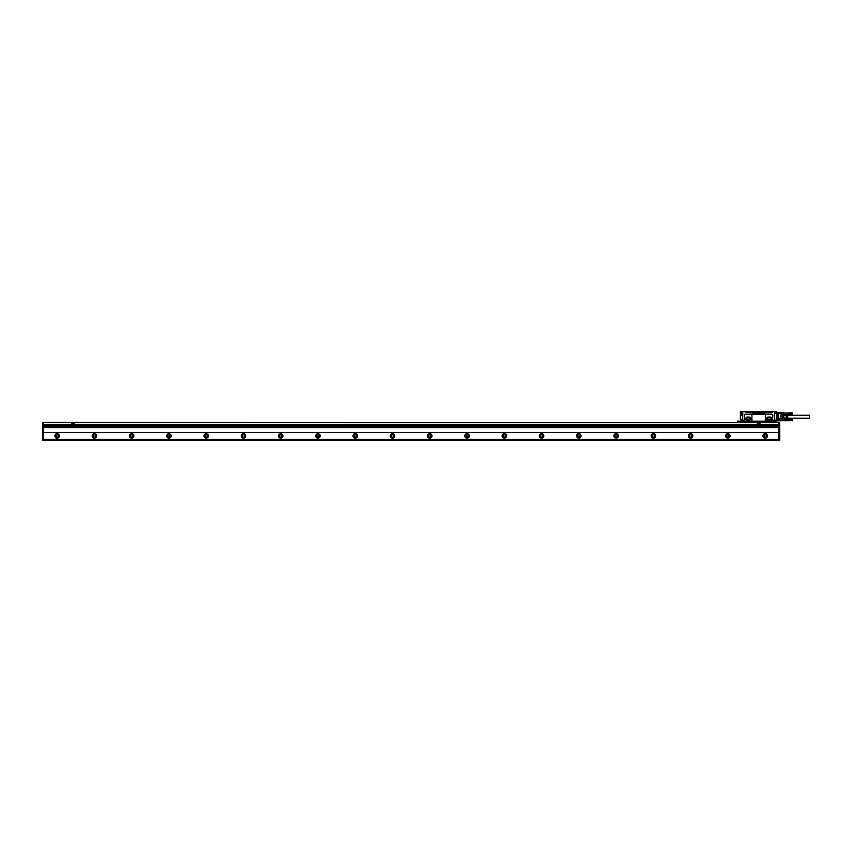 <?xml version="1.0" encoding="UTF-8"?>
<svg xmlns="http://www.w3.org/2000/svg" width="852" height="852" viewBox="0 0 852 852"><rect width="100%" height="100%" fill="white"/><g stroke="black" fill="none" stroke-linecap="round" stroke-linejoin="round"><path stroke-width="1.28" d="M43.527 432.486L778.771 432.486L778.771 427.64L43.527 427.64L43.527 440.537L778.771 440.537L778.771 439.419L43.527 439.419M778.771 432.486L778.771 439.419M43.527 424.701L42.6 424.882L42.6 422.645L778.771 422.645L778.771 424.701L43.527 424.701L43.527 422.464L779.697 422.645L779.697 440.346L42.6 440.346L42.6 425.073L43.527 425.073M778.771 424.701L779.697 424.882M778.771 427.64L778.771 424.882L43.527 424.882L43.527 427.64M59.374 435.873A2.236 2.236 0 0 1 57.137 438.109A2.236 2.236 0 0 1 54.901 435.873A2.236 2.236 0 0 1 57.137 433.636A2.236 2.236 0 0 1 59.374 435.873M96.638 435.873A2.236 2.236 0 0 1 94.402 438.109A2.236 2.236 0 0 1 92.165 435.873A2.236 2.236 0 0 1 94.402 433.636A2.236 2.236 0 0 1 96.638 435.873M133.902 435.873A2.236 2.236 0 0 1 131.666 438.109A2.236 2.236 0 0 1 129.429 435.873A2.236 2.236 0 0 1 131.666 433.636A2.236 2.236 0 0 1 133.902 435.873M171.167 435.873A2.236 2.236 0 0 1 168.93 438.109A2.236 2.236 0 0 1 166.694 435.873A2.236 2.236 0 0 1 168.93 433.636A2.236 2.236 0 0 1 171.167 435.873M208.431 435.873A2.236 2.236 0 0 1 206.195 438.109A2.236 2.236 0 0 1 203.958 435.873A2.236 2.236 0 0 1 206.195 433.636A2.236 2.236 0 0 1 208.431 435.873M245.695 435.873A2.236 2.236 0 0 1 243.459 438.109A2.236 2.236 0 0 1 241.222 435.873A2.236 2.236 0 0 1 243.459 433.636A2.236 2.236 0 0 1 245.695 435.873M282.96 435.873A2.236 2.236 0 0 1 280.723 438.109A2.236 2.236 0 0 1 278.487 435.873A2.236 2.236 0 0 1 280.723 433.636A2.236 2.236 0 0 1 282.96 435.873M320.224 435.873A2.236 2.236 0 0 1 317.988 438.109A2.236 2.236 0 0 1 315.751 435.873A2.236 2.236 0 0 1 317.988 433.636A2.236 2.236 0 0 1 320.224 435.873M357.489 435.873A2.236 2.236 0 0 1 355.252 438.109A2.236 2.236 0 0 1 353.016 435.873A2.236 2.236 0 0 1 355.252 433.636A2.236 2.236 0 0 1 357.489 435.873M394.753 435.873A2.236 2.236 0 0 1 392.516 438.109A2.236 2.236 0 0 1 390.28 435.873A2.236 2.236 0 0 1 392.516 433.636A2.236 2.236 0 0 1 394.753 435.873M432.017 435.873A2.236 2.236 0 0 1 429.781 438.109A2.236 2.236 0 0 1 427.544 435.873A2.236 2.236 0 0 1 429.781 433.636A2.236 2.236 0 0 1 432.017 435.873M469.282 435.873A2.236 2.236 0 0 1 467.045 438.109A2.236 2.236 0 0 1 464.809 435.873A2.236 2.236 0 0 1 467.045 433.636A2.236 2.236 0 0 1 469.282 435.873M506.546 435.873A2.236 2.236 0 0 1 504.309 438.109A2.236 2.236 0 0 1 502.073 435.873A2.236 2.236 0 0 1 504.309 433.636A2.236 2.236 0 0 1 506.546 435.873M543.81 435.873A2.236 2.236 0 0 1 541.574 438.109A2.236 2.236 0 0 1 539.337 435.873A2.236 2.236 0 0 1 541.574 433.636A2.236 2.236 0 0 1 543.81 435.873M581.075 435.873A2.236 2.236 0 0 1 578.838 438.109A2.236 2.236 0 0 1 576.602 435.873A2.236 2.236 0 0 1 578.838 433.636A2.236 2.236 0 0 1 581.075 435.873M618.339 435.873A2.236 2.236 0 0 1 616.102 438.109A2.236 2.236 0 0 1 613.866 435.873A2.236 2.236 0 0 1 616.102 433.636A2.236 2.236 0 0 1 618.339 435.873M655.603 435.873A2.236 2.236 0 0 1 653.367 438.109A2.236 2.236 0 0 1 651.141 435.873A2.236 2.236 0 0 1 653.367 433.636A2.236 2.236 0 0 1 655.603 435.873M692.868 435.873A2.236 2.236 0 0 1 690.642 438.109A2.236 2.236 0 0 1 688.405 435.873A2.236 2.236 0 0 1 690.642 433.636A2.236 2.236 0 0 1 692.868 435.873M730.143 435.873A2.236 2.236 0 0 1 727.906 438.109A2.236 2.236 0 0 1 725.67 435.873A2.236 2.236 0 0 1 727.906 433.636A2.236 2.236 0 0 1 730.143 435.873M767.407 435.873A2.236 2.236 0 0 1 765.171 438.109A2.236 2.236 0 0 1 762.934 435.873A2.236 2.236 0 0 1 765.171 433.636A2.236 2.236 0 0 1 767.407 435.873M71.664 422.645L71.664 424.509L74.273 424.509L74.273 422.645M757.343 422.645L757.343 424.509L759.952 424.509L759.952 422.645M778.771 426.075L43.527 426.075M59.182 435.873A2.045 2.045 0 0 0 57.137 433.828A2.045 2.045 0 0 0 55.082 435.873A2.045 2.045 0 0 0 57.137 437.928A2.045 2.045 0 0 0 59.182 435.873M96.446 435.873A2.045 2.045 0 0 0 94.402 433.828A2.045 2.045 0 0 0 92.346 435.873A2.045 2.045 0 0 0 94.402 437.928A2.045 2.045 0 0 0 96.446 435.873M133.711 435.873A2.045 2.045 0 0 0 131.666 433.828A2.045 2.045 0 0 0 129.611 435.873A2.045 2.045 0 0 0 131.666 437.928A2.045 2.045 0 0 0 133.711 435.873M170.975 435.873A2.045 2.045 0 0 0 168.93 433.828A2.045 2.045 0 0 0 166.875 435.873A2.045 2.045 0 0 0 168.93 437.928A2.045 2.045 0 0 0 170.975 435.873M208.239 435.873A2.045 2.045 0 0 0 206.195 433.828A2.045 2.045 0 0 0 204.139 435.873A2.045 2.045 0 0 0 206.195 437.928A2.045 2.045 0 0 0 208.239 435.873M245.504 435.873A2.045 2.045 0 0 0 243.459 433.828A2.045 2.045 0 0 0 241.404 435.873A2.045 2.045 0 0 0 243.459 437.928A2.045 2.045 0 0 0 245.504 435.873M282.768 435.873A2.045 2.045 0 0 0 280.723 433.828A2.045 2.045 0 0 0 278.668 435.873A2.045 2.045 0 0 0 280.723 437.928A2.045 2.045 0 0 0 282.768 435.873M320.032 435.873A2.045 2.045 0 0 0 317.988 433.828A2.045 2.045 0 0 0 315.943 435.873A2.045 2.045 0 0 0 317.988 437.928A2.045 2.045 0 0 0 320.032 435.873M357.297 435.873A2.045 2.045 0 0 0 355.252 433.828A2.045 2.045 0 0 0 353.207 435.873A2.045 2.045 0 0 0 355.252 437.928A2.045 2.045 0 0 0 357.297 435.873M394.572 435.873A2.045 2.045 0 0 0 392.516 433.828A2.045 2.045 0 0 0 390.472 435.873A2.045 2.045 0 0 0 392.516 437.928A2.045 2.045 0 0 0 394.572 435.873M431.836 435.873A2.045 2.045 0 0 0 429.781 433.828A2.045 2.045 0 0 0 427.736 435.873A2.045 2.045 0 0 0 429.781 437.928A2.045 2.045 0 0 0 431.836 435.873M469.101 435.873A2.045 2.045 0 0 0 467.045 433.828A2.045 2.045 0 0 0 465 435.873A2.045 2.045 0 0 0 467.045 437.928A2.045 2.045 0 0 0 469.101 435.873M506.365 435.873A2.045 2.045 0 0 0 504.309 433.828A2.045 2.045 0 0 0 502.265 435.873A2.045 2.045 0 0 0 504.309 437.928A2.045 2.045 0 0 0 506.365 435.873M543.629 435.873A2.045 2.045 0 0 0 541.574 433.828A2.045 2.045 0 0 0 539.529 435.873A2.045 2.045 0 0 0 541.574 437.928A2.045 2.045 0 0 0 543.629 435.873M580.894 435.873A2.045 2.045 0 0 0 578.838 433.828A2.045 2.045 0 0 0 576.793 435.873A2.045 2.045 0 0 0 578.838 437.928A2.045 2.045 0 0 0 580.894 435.873M618.158 435.873A2.045 2.045 0 0 0 616.102 433.828A2.045 2.045 0 0 0 614.058 435.873A2.045 2.045 0 0 0 616.102 437.928A2.045 2.045 0 0 0 618.158 435.873M655.422 435.873A2.045 2.045 0 0 0 653.367 433.828A2.045 2.045 0 0 0 651.322 435.873A2.045 2.045 0 0 0 653.367 437.928A2.045 2.045 0 0 0 655.422 435.873M692.687 435.873A2.045 2.045 0 0 0 690.642 433.828A2.045 2.045 0 0 0 688.586 435.873A2.045 2.045 0 0 0 690.642 437.928A2.045 2.045 0 0 0 692.687 435.873M729.951 435.873A2.045 2.045 0 0 0 727.906 433.828A2.045 2.045 0 0 0 725.851 435.873A2.045 2.045 0 0 0 727.906 437.928A2.045 2.045 0 0 0 729.951 435.873M767.215 435.873A2.045 2.045 0 0 0 765.171 433.828A2.045 2.045 0 0 0 763.115 435.873A2.045 2.045 0 0 0 765.171 437.928A2.045 2.045 0 0 0 767.215 435.873M55.827 435.873C56.701 434.19 57.563 434.19 58.437 435.873C57.563 437.555 56.701 437.555 55.827 435.873M93.092 435.873C93.965 434.19 94.838 434.19 95.701 435.873C94.838 437.555 93.965 437.555 93.092 435.873M130.356 435.873C131.229 434.19 132.103 434.19 132.965 435.873C132.103 437.555 131.229 437.555 130.356 435.873M167.62 435.873C168.494 434.19 169.367 434.19 170.23 435.873C169.367 437.555 168.494 437.555 167.62 435.873M204.885 435.873C205.758 434.19 206.631 434.19 207.494 435.873C206.631 437.555 205.758 437.555 204.885 435.873M242.149 435.873C243.022 434.19 243.896 434.19 244.758 435.873C243.896 437.555 243.022 437.555 242.149 435.873M279.413 435.873C280.287 434.19 281.16 434.19 282.023 435.873C281.16 437.555 280.287 437.555 279.413 435.873M316.688 435.873C317.551 434.19 318.424 434.19 319.287 435.873C318.424 437.555 317.551 437.555 316.688 435.873M353.953 435.873C354.815 434.19 355.689 434.19 356.562 435.873C355.689 437.555 354.815 437.555 353.953 435.873M391.217 435.873C392.08 434.19 392.953 434.19 393.826 435.873C392.953 437.555 392.08 437.555 391.217 435.873M428.481 435.873C429.344 434.19 430.217 434.19 431.091 435.873C430.217 437.555 429.344 437.555 428.481 435.873M465.746 435.873C466.608 434.19 467.482 434.19 468.355 435.873C467.482 437.555 466.608 437.555 465.746 435.873M503.01 435.873C503.873 434.19 504.746 434.19 505.619 435.873C504.746 437.555 503.873 437.555 503.01 435.873M540.274 435.873C541.137 434.19 542.01 434.19 542.884 435.873C542.01 437.555 541.137 437.555 540.274 435.873M577.539 435.873C578.412 434.19 579.275 434.19 580.148 435.873C579.275 437.555 578.412 437.555 577.539 435.873M614.803 435.873C615.677 434.19 616.539 434.19 617.412 435.873C616.539 437.555 615.677 437.555 614.803 435.873M652.068 435.873C652.941 434.19 653.803 434.19 654.677 435.873C653.803 437.555 652.941 437.555 652.068 435.873M689.332 435.873C690.205 434.19 691.068 434.19 691.941 435.873C691.068 437.555 690.205 437.555 689.332 435.873M726.596 435.873C727.47 434.19 728.332 434.19 729.206 435.873C728.332 437.555 727.47 437.555 726.596 435.873M763.861 435.873C764.734 434.19 765.597 434.19 766.47 435.873C765.597 437.555 764.734 437.555 763.861 435.873M72.42 424.19L73.528 424.19L73.038 422.88L72.42 424.19M758.088 424.19L759.196 424.19L758.717 422.88L758.088 424.19M748.961 419.567L747.47 419.567A0.841 0.841 0 0 1 746.629 418.737A0.841 0.841 0 0 1 747.47 417.895L748.961 417.895A0.841 0.841 0 0 1 749.792 418.737A0.841 0.841 0 0 1 748.961 419.567M746.714 417.246L749.877 417.331L750.623 418.641L749.877 420.132L746.544 420.132L745.798 418.641L746.714 417.246M749.142 420.409C751.304 419.29 751.304 418.172 749.142 417.054L747.279 417.054C745.117 418.172 745.117 419.29 747.279 420.409L749.142 420.409M776.417 420.526L776.342 421.719L773.808 421.719L773.808 421.154A1.001 1.001 0 0 0 772.53 420.185A1.001 1.001 0 0 0 771.795 421.154L766.47 421.452L765.352 420.334A1.118 1.118 0 0 0 766.47 421.452L750.814 421.452A1.118 1.118 0 0 0 751.933 420.334L751.933 415.265A1.118 1.118 0 0 0 750.814 414.147L751.4 414.317M751.4 421.293L745.606 421.452A1.118 1.118 0 0 1 744.488 420.334L744.488 415.265A1.118 1.118 0 0 1 745.606 414.147L765.991 414.253M751.773 414.679L751.933 415.265M751.773 420.92L751.933 420.334M772.53 420.185L772.807 415.265A1.118 1.118 0 0 0 771.688 414.147L766.47 414.147L765.352 415.265L765.352 420.334M772.061 412.357L772.434 411.654L776.534 411.985L776.342 412.996L774.479 412.922L774.479 420.6L776.342 420.6L776.342 421.527L773.627 421.154A0.82 0.82 0 0 0 772.807 420.334A0.82 0.82 0 0 0 771.987 421.154L771.795 421.719L772.061 421.154L772.061 421.719L744.115 421.719L744.19 421.154A0.82 0.82 0 0 0 742.912 420.473L742.624 420.643M771.571 412.357L751.933 412.506A0.927 0.927 0 0 0 752.87 413.444L764.425 413.444A0.927 0.927 0 0 0 765.352 412.506M751.933 412.506L742.624 411.654L740.761 411.985L740.878 412.996L742.571 412.996M771.987 412.357L771.987 411.612L772.434 412.251M746.725 412.357L771.869 412.357M746.427 411.612L746.427 412.357L746.427 411.612L771.987 411.612M740.942 411.804L740.942 412.922L742.806 412.922L742.624 420.483M774.67 413.018L774.67 420.494M774.734 412.996L776.342 412.922L776.534 411.985M774.67 420.43L776.491 420.6M772.434 411.654L776.342 411.804M742.624 411.782L740.569 411.463L742.624 411.463M746.352 411.654L742.806 411.463L740.761 411.985L740.761 412.645M740.388 420.803L740.388 419.866L740.569 420.984L742.624 420.803L742.624 413.177M742.433 420.984L742.624 421.719L737.587 421.229L737.587 422.464M773.552 422.464L773.627 421.154A0.82 0.82 0 0 0 772.807 420.334A0.82 0.82 0 0 0 771.987 421.154L772.061 421.154A0.745 0.745 0 0 1 772.807 420.409A0.745 0.745 0 0 1 773.552 421.154L772.061 421.154M774.521 421.708L774.67 422.464M740.388 413.156L740.388 411.654L740.761 412.549M776.523 420.781L780.879 420.781A0.745 0.745 0 0 0 781.114 420.75L781.103 420.686M779.143 418.737L782.935 418.737L779.143 418.737L779.143 420.781M777.088 418.811L776.907 414.147M776.715 418.811L777.067 414.338M777.28 418.811L777.461 414.147L777.652 418.811M777.833 418.811L778.025 414.147L778.185 418.811M778.398 418.811L778.579 414.147L778.771 418.811M774.67 413.476L780.879 413.476L780.879 412.73L776.523 412.73L780.879 412.73A0.745 0.745 0 0 1 781.114 412.773L780.879 412.73A0.745 0.745 0 0 1 781.114 412.773L782.732 413.305A0.745 0.745 180 0 1 783.244 414.019L783.073 413.55M740.494 412.528L740.569 411.601L742.593 411.782M742.656 420.931L742.624 421.154A0.745 0.745 0 0 1 743.37 420.409A0.745 0.745 0 0 1 744.115 421.154M771.987 421.154L744.19 421.154L744.115 421.719M742.806 421.719L737.587 421.527M774.479 422.464L774.479 421.9L737.587 421.9L737.779 421.048L742.433 421.719M742.624 411.601L740.388 411.654L740.388 419.866L740.388 415.414M742.624 421.527L737.587 421.229M742.624 411.516L740.569 411.537L742.624 411.516M740.569 414.477L740.388 415.105L741.687 415.105L740.569 414.913L741.687 415.105L741.687 412.996M741.506 414.807L741.506 413.028M783.073 418.545L780.879 418.545L781.114 412.773M787.046 419.014L787.344 414.807L786.854 414.338L786.854 415.307L786.854 414.338L783.244 414.338M786.875 415.499L786.854 417.725L786.854 415.787L783.244 415.787L786.875 415.499M786.854 418.204L783.244 417.725L786.854 418.204L786.854 419.184M783.244 415.787L783.244 417.725M767.599 417.203L770.719 417.299L771.497 418.641L770.719 420.164L767.439 420.164L766.662 418.641L767.599 417.203M768.334 417.895L769.825 417.895A0.841 0.841 0 0 1 770.666 418.737A0.841 0.841 0 0 1 769.825 419.567L768.334 419.567A0.841 0.841 0 0 1 767.492 418.737A0.841 0.841 0 0 1 768.334 417.895M772.881 420.75L772.732 421.57L772.881 420.75M743.445 420.75L743.295 421.57L743.445 420.75M792.52 413.007L792.328 414.594L788.888 414.423M792.424 414.317L788.888 414.36M792.424 414.253L788.888 414.285M792.424 414.189L788.888 414.21M792.424 414.125L788.888 414.136M792.328 413.284L788.888 413.199L792.424 413.369L788.792 413.444L792.424 413.529L788.888 414.04L792.424 414.051L788.888 414.04M781.284 412.826L788.888 413.199M792.424 413.209L788.888 413.113M792.424 413.135L788.888 413.039M792.424 413.071L788.888 412.975M792.424 412.964L788.792 412.922L792.424 413.018M792.424 413.88L788.792 413.88L792.328 414.04M792.328 413.859L788.888 413.955M792.424 413.71L788.888 413.763M792.328 413.667L788.888 413.667M792.424 413.529L788.888 413.571M792.328 413.476L788.888 413.476M792.424 413.369L788.888 413.38M792.424 420.558L788.888 420.654M792.424 420.505L788.888 420.6M792.424 420.441L788.888 420.547M792.424 420.377L788.888 420.473M792.424 420.313L788.888 420.398M792.328 419.472L788.888 419.386L792.424 419.546L788.888 419.567L792.424 419.716L788.888 419.759L792.424 419.898L788.888 420.313M779.143 419.014L788.888 419.386M792.424 419.397L788.888 419.301M792.424 419.322L788.888 419.227M792.424 419.259L788.888 419.163M792.328 418.96L788.888 418.96M792.424 419.195L788.888 419.099M792.52 419.195L792.328 420.781M792.328 420.228L788.792 420.153L788.888 420.781M792.424 420.068L788.888 420.142M792.328 420.047L788.888 420.047M792.424 419.898L788.888 419.951M792.328 419.855L788.888 419.855M792.424 419.716L788.888 419.759M792.328 419.653L788.888 419.653M792.424 419.546L788.888 419.567M787.791 418.247L809.4 418.247L809.4 415.265L787.791 415.265M787.791 417.608L787.493 414.892L787.791 417.608M743.104 420.675A0.554 0.554 0 0 0 742.88 421.42A0.554 0.554 0 0 0 743.626 421.633A0.554 0.554 0 0 0 743.849 420.888A0.554 0.554 0 0 0 743.104 420.675L743.626 421.633L743.104 420.675M772.54 420.675A0.554 0.554 0 0 0 772.327 421.42A0.554 0.554 0 0 0 773.073 421.633A0.554 0.554 0 0 0 773.286 420.888A0.554 0.554 0 0 0 772.54 420.675L773.073 421.633L772.54 420.675M740.537 414.04L740.537 413.295M740.537 412.922L740.537 414.413M770.016 420.409A1.672 1.672 0 0 0 771.688 418.737A1.672 1.672 0 0 0 770.016 417.054C772.178 418.172 772.178 419.29 770.016 420.409L768.153 420.409A1.672 1.672 0 0 1 766.47 418.737A1.672 1.672 0 0 1 768.153 417.054L770.016 417.054M783.244 415.425L783.244 418.098M782.668 418.737L782.732 413.305M781.06 418.737L781.114 413.476L783.244 414.019L783.244 415.307M768.153 417.054C765.98 418.172 765.98 419.29 768.153 420.409M773.552 422.091L737.587 422.091M744.371 421.719L744.19 421.154A0.82 0.82 0 0 0 742.912 420.473L742.806 420.324A1.001 1.001 0 0 1 744.371 421.154M766.47 414.147A1.118 1.118 0 0 0 765.352 415.265M774.67 420.345L774.67 419.365M778.771 440.164L779.697 440.164M778.771 425.073L779.697 425.073M759.952 424.509L779.697 424.509M778.771 422.837L779.697 422.837M42.6 424.509L71.664 424.509M74.273 424.509L757.343 424.509M42.6 422.837L43.527 422.837M42.6 440.164L43.527 440.164M746.799 412.357L746.799 411.612M774.67 420.036L779.143 420.036M742.624 419.866L740.569 419.866L740.388 415.105M743.594 421.57L743.136 420.739L743.594 421.57M773.03 421.57L772.583 420.739L773.03 421.57M783.126 415.936L783.126 417.587M741.506 413.721L742.624 413.721M772.359 412.357L772.359 411.612M779.143 420.686L788.792 420.686M787.046 414.509L788.792 414.509M741.506 414.509L740.59 414.509"/></g></svg>
